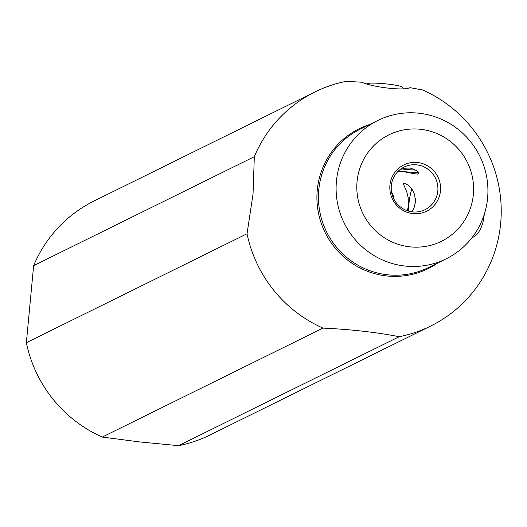 <?xml version="1.0" encoding="UTF-8"?>
<svg xmlns="http://www.w3.org/2000/svg" width="527" height="527" viewBox="0 0 527 527"><rect width="100%" height="100%" fill="white"/><g stroke="black" fill="none" stroke-linecap="round" stroke-linejoin="round"><path stroke-width="0.79" d="M409.644 246.814A59.353 58.161 -116.3 0 1 357.069 181.492A59.353 58.161 -116.3 0 1 420.757 129.306A59.353 58.161 -116.3 0 1 473.332 194.628A59.353 58.161 -116.3 0 1 409.644 246.814M389.934 185.208A25.797 25.276 63.7 0 0 412.786 213.6A25.797 25.276 63.7 0 0 440.467 190.919A25.797 25.276 63.7 0 0 417.615 162.52A25.797 25.276 63.7 0 0 389.934 185.208M446.178 258.816A77.159 75.611 63.7 0 1 404.795 266.016A77.159 75.611 63.7 0 1 336.443 181.09A77.159 75.611 -116.3 0 1 377.859 120.446A77.159 75.611 -116.3 0 1 454.86 126.888A77.159 75.611 -116.3 0 1 487.587 198.172A77.159 75.611 63.7 0 1 446.178 258.816L428.504 267.545A77.159 75.611 63.7 0 1 351.502 261.102A77.159 75.611 63.7 0 1 318.776 189.819A77.159 75.611 63.7 0 1 360.185 129.174L377.859 120.446M253.039 194.055L247.038 233.751A130.577 127.956 63.7 0 0 322.979 328.09C351.423 329.447 376.838 332.32 399.216 336.707A130.577 127.956 63.7 0 0 430.572 326.094A130.577 127.956 63.7 0 0 500.65 223.468A130.577 127.956 63.7 0 0 422.542 89.939L409.894 87.653C404.552 90.947 373.024 87.37 361.766 82.219L346.305 81.323A130.577 127.956 63.7 0 0 314.948 91.935A130.577 127.956 63.7 0 0 254.324 156.69L253.039 194.055M484.399 213.988L483.015 222.308L480.808 228.52L477.884 233.448L474.313 236.768L472.212 237.44M247.038 233.751L26.35 342.715A130.577 127.956 63.7 0 0 102.284 437.061L322.979 328.09M314.948 91.935L94.261 200.906A130.577 127.956 63.7 0 0 33.636 265.661L254.324 156.69M33.636 265.661L26.35 342.715M399.216 336.707L178.528 445.677L139.345 441.896L102.284 437.061M178.528 445.677A130.577 127.956 63.7 0 0 209.878 435.065L430.572 326.094M391.442 191.38L393.517 196.307L393.307 197.829M411.923 211.828L414.15 207.48L415.428 202.058L414.67 194.628L412.186 189.503L407.865 185.023L404.183 183.198L403.649 183.251L403.478 184.127L406.851 192.138L408.201 197.823L408.425 205.517L407.43 210.774M391.311 185.748A23.741 23.267 -116.3 0 1 404.051 167.085A23.741 23.267 -116.3 0 1 427.746 169.068A23.741 23.267 -116.3 0 1 437.818 191.005A23.741 23.267 -116.3 0 1 425.072 209.66A23.741 23.267 -116.3 0 1 401.383 207.678A23.741 23.267 -116.3 0 1 391.311 185.748M400.355 169.378L405.744 168.126L410.316 168.067C417.45 170.524 419.933 172.494 417.766 173.989L417.47 174.094M417.766 173.989C416.514 174.18 411.692 173.357 403.313 171.525L398.096 171.334M418.142 172.56A19.585 2.082 5.4 0 1 403.313 171.525A19.585 2.082 -174.6 0 1 398.531 170.913M416.001 170.076A17.806 1.891 5.4 0 1 401.818 168.93M408.372 211.077A17.806 3.004 96.4 0 1 411.87 189.055M415.408 198.211A17.806 3.004 96.4 0 1 414.709 205.807M403.596 88.918L402.068 87.093A17.806 1.891 -174.6 0 0 385.165 83.8A17.806 1.891 -174.6 0 0 366.983 83.661A17.806 1.891 -174.6 0 0 366.818 83.76A17.806 1.891 -174.6 0 0 366.72 83.872M369.499 124.576A77.996 76.428 63.7 0 0 317.254 190.069A77.996 76.428 63.7 0 0 355.093 265.239A77.996 76.428 63.7 0 0 437.818 262.947M366.818 83.76L366.489 84.03"/></g></svg>
